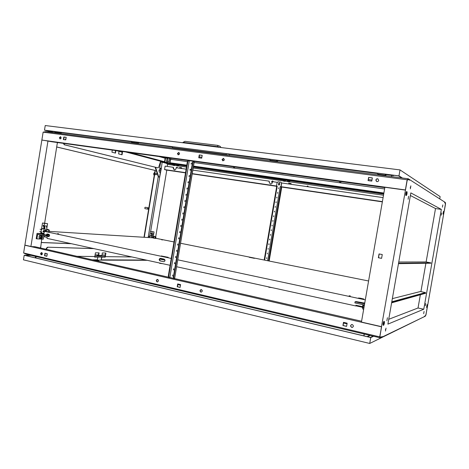 <?xml version="1.0" encoding="UTF-8"?>
<svg xmlns="http://www.w3.org/2000/svg" width="469" height="469" viewBox="0 0 469 469"><rect width="100%" height="100%" fill="white"/><g stroke="black" fill="none" stroke-linecap="round" stroke-linejoin="round"><path stroke-width="0.7" d="M443.844 211.384L443.363 214.157L443.844 211.384M443.832 211.378L443.486 211.331L443.012 214.099L443.363 214.157M427.4 304.727L426.896 307.482L427.4 304.727L427.054 304.657L426.573 307.406M406.318 195.538L406.342 195.544C407.016 194.406 407.233 193.122 406.992 191.68L406.963 191.674C406.289 192.818 406.072 194.107 406.318 195.538L405.896 195.479M406.523 191.616L406.494 191.61C405.814 192.753 405.603 194.037 405.849 195.467L405.873 195.479M383.636 325.31C384.357 323.979 384.598 322.707 384.357 321.488L384.304 321.494C383.589 322.813 383.349 324.091 383.583 325.316L383.636 325.31M383.941 321.412L383.847 321.388C383.126 322.707 382.886 323.985 383.126 325.21L383.179 325.205M442.431 207.163L442.818 204.912L442.431 207.163M410.352 188.849L410.856 185.841L410.352 188.849M385.483 331.061L386.046 328.089L385.483 331.061M423.671 313.697L424.076 311.469L423.671 313.697M441.247 215.207L441.646 212.967L441.247 215.207M425.313 305.718L425.717 303.49L425.313 305.718M408.106 199.272L408.61 196.259L408.106 199.272M386.872 320.726L387.429 317.742L386.872 320.726M382.03 337.123L424.445 316.616M407.18 180.325L381.496 326.659L379.96 336.326L380.687 337.27L382.159 336.56L382.059 337.129M407.215 180.325L408.27 179.41L409.49 180.184L409.589 179.609L444.63 202.022L445.421 204.109L427.253 307.67L425.952 314.605L425.283 315.848L424.515 316.212L424.445 316.628L425.319 315.83L425.963 314.635L427.165 307.799L425.975 314.904L425.254 316.235L424.457 316.622M387.892 324.138L410.844 192.894L441.352 209.409L423.777 309.212L387.892 324.138M381.496 326.659L361.441 322.074L384.891 187.266L405.357 190.086M409.589 179.609L409.46 180.166L408.212 179.375L407.192 180.26L405.492 189.998L385.055 187.289M410.387 195.514L435.519 208.553L441.352 209.409M388.737 319.295L418.031 307.992L423.777 309.212M379.192 253.975L378.53 257.757L381.602 258.325M410.369 187.061L410.287 187.559M385.5 329.332L385.424 329.689M382.258 254.532L379.028 253.946L378.366 257.751L381.596 258.349L382.258 254.532M418.031 307.992L420.353 294.767M420.916 291.595L425.893 263.279M426.122 261.978L435.519 208.553M403.006 189.763L403.598 189.787M98.138 255.734L96.989 255.541L98.138 255.734M63.802 143.408L64.54 144.792L157.994 167.873L158.733 167.175L160.498 161.576L161.102 161.735L161.154 161.383L125.663 151.933M122.216 151.458L121.741 154.711M157.994 167.873L64.2 144.745L63.456 143.362M115.573 150.543L115.169 153.023M122.591 151.51L122.051 154.793L118.622 153.908L119.044 151.329L116.617 150.69M115.896 150.59L115.485 153.099L111.939 152.191L112.284 150.092M163.687 162.602L161.102 161.735M94.668 257.035L97.904 257.123L94.656 257.094L94.797 256.52M131.93 256.953L105.302 256.643L105.138 257.2L102.002 257.17L101.028 260.137L101.755 257.112L97.658 257.071M102.002 257.17L104.898 257.147L105.05 256.191L94.896 256.062M105.302 256.643L105.9 253.014L102.348 252.938L101.925 255.505L98.678 255.458L99.1 252.873L95.436 252.803L94.826 256.52L76.975 256.309M46.935 255.957L45.71 255.945M92.329 259.814L97.253 259.832L97.904 257.123M160.885 169.168L159.753 168.998L159.014 170.429L159.237 172.088L160.363 172.34M155.561 167.304L158.692 176.795M160.556 162.673L160.181 162.573M40.92 253.823L41.507 253.829L41.096 253.061M56.679 146.961L155.35 170.487L144.282 237.285M71.405 243.71L41.19 242.543M105.244 255.03L102.013 254.978M98.437 254.925L95.096 254.872M42.351 254.057L40.95 254.034M155.104 167.187L158.323 176.942M160.298 162.21L160.621 162.292M119.044 151.34L122.157 152.161M380.5 337.885L379.714 336.871L381.602 326.752L379.919 336.39L380.623 337.299L382.124 336.578L382.024 337.147L380.5 337.885L26.053 254.175L23.62 252.967L24.869 245.217L25.203 245.176M48.313 140.882L47.985 140.917L30.907 246.483L31.212 246.6M42.175 140.12L405.38 189.939L407.162 179.768L408.3 178.783L409.56 179.592M40.615 248.013L41.747 239.084M44.643 223.168L57.359 142.769L57.705 142.57M40.44 247.151L40.744 247.216M57.664 142.846L57.353 142.805M150.66 231.452L159.706 176.954L158.17 177.071L148.145 237.525M93.853 248.623L47.568 247.192L46.46 248.195L46.091 249.268M46.431 249.344L46.8 248.277L47.908 247.269M93.536 248.552L47.568 247.192M105.05 256.191L105.578 253.002M98.678 255.458L98.361 255.388L98.771 252.867M30.907 246.483L24.886 245.105L41.852 140.079L47.985 140.917M71.083 243.64L41.196 242.479M56.679 146.99L155.057 170.44L143.983 237.267M159.706 176.954L161.301 168.494L161.008 168.447L159.595 176.936M155.679 236.968L166.771 170.2L164.549 169.561L165.123 166.12L173.313 167.304L173.184 168.101L174.234 169.936C175.154 170.018 175.746 169.543 176.022 168.512L176.151 167.714L186.134 169.157M161.301 168.494L162.151 162.198L166.454 163.335L167.544 164.402L167.21 166.425M162.151 162.198L160.674 161.987L159.695 167.884L161.008 168.447M155.35 170.487L155.057 170.44M161.113 168.447L159.929 168.271M186.685 165.844L163.64 162.591M160.644 162.163L160.322 162.116L160.644 162.168M55.629 132.516L55.594 132.903M35.234 257.833L35.568 256.42M64.54 144.792L64.2 144.745M63.802 143.526L63.456 143.479M46.8 248.277L46.46 248.195M160.597 170.663L159.014 170.429M160.375 172.258L159.237 172.088M101.028 260.137L93.636 260.113M97.253 259.832L96.925 260.125M179.592 153.773L178.812 152.396L177.429 153.486L178.208 154.864L179.592 153.773M178.29 154.881L177.681 153.562L178.988 152.46M224.358 159.759L223.531 158.329L222.048 159.448L222.881 160.873L224.358 159.759M222.927 160.885L222.283 159.524L223.719 158.399M61.187 137.95L60.536 136.702L59.393 137.71L60.044 138.959L61.187 137.95M60.712 136.766L59.704 137.792L60.184 138.976M378.735 180.389L377.756 178.8C376.789 178.654 376.161 179.052 375.874 180.002L376.865 181.591C377.826 181.738 378.448 181.333 378.735 180.389M378.078 178.941L377.885 178.871C376.918 178.718 376.296 179.123 376.009 180.073L376.683 181.532M65.379 139.821L65.513 138.971L65.918 139.029M177.675 154.002L179.428 154.242M199.184 156.886L201.881 157.244M222.277 159.982L224.188 160.234M368.382 179.557L371.97 180.037M376.009 180.577L376.173 181.028M59.692 138.191L61.052 138.373M42.187 140.043L51.924 141.773L188.022 160.527M188.89 160.65L193.158 161.236M194.019 161.354L384.82 187.653M391.592 176.614L391.92 175.377M199.026 157.824L199.495 155.022L202.192 155.38M66.193 137.347L64.118 137.071L63.708 139.598M372.339 177.939L368.745 177.464L368.2 180.618M198.774 157.795L201.723 158.188L202.203 155.339L199.249 154.946L198.774 157.795M66.199 137.311L63.813 136.995L63.397 139.557L65.783 139.879L66.199 137.311M368.054 180.594L371.788 181.098L372.345 177.892L368.611 177.399L368.054 180.594M41.87 139.961L43.136 132.152L407.162 179.768M43.136 132.152L45.856 131.637L408.3 178.783M56.245 132.68L56.216 132.985M391.463 176.596L391.785 175.365M64.118 137.071L63.813 136.995M161.571 259.123L162.561 259.293L161.571 259.123M356.153 305.876L362.455 307.259M159.659 259.04L165.024 260.195M159.929 258.642L164.865 259.703M200.925 292.146L201.119 292.175C202.555 291.495 202.631 290.633 201.359 289.584L201.172 289.561C199.735 290.235 199.653 291.097 200.925 292.146M201.119 292.175L201.172 292.128C199.964 291.255 199.964 290.399 201.166 289.561M157.156 281.916L157.32 281.939C158.68 281.289 158.762 280.456 157.566 279.436L157.408 279.418C156.048 280.063 155.96 280.902 157.156 281.916M157.549 281.928L157.426 281.904C156.288 281.054 156.294 280.228 157.449 279.418M351.744 327.397L352.084 327.432C353.749 326.647 353.796 325.685 352.237 324.554L351.908 324.519C350.237 325.298 350.185 326.254 351.744 327.397M351.568 324.566C350.384 325.586 350.49 326.512 351.897 327.344L352.588 327.327M41.313 254.849L41.419 254.86C42.585 254.268 42.673 253.506 41.682 252.586L41.577 252.568C40.41 253.16 40.322 253.917 41.313 254.849M177.839 284.566L180.483 285.181M200.626 289.854L202.127 290.205M343.519 323.018L347.031 323.833M46.894 253.653L46.812 254.163L47.211 254.251M156.922 279.712L158.288 280.028M25.197 245.228L31.247 246.612L34.935 246.717L168.406 277.167M169.602 277.443L173.442 278.316M174.638 278.592L361.587 321.236M41.237 252.867L42.274 253.108M364.061 335.904L364.22 334.039M36.172 256.566L35.843 257.979M363.926 335.874L364.085 334.01M23.62 252.967L379.714 336.871M180.577 284.613L177.687 283.944L177.212 286.764L180.102 287.438L180.577 284.613M342.939 325.515L346.591 326.371L347.142 323.194L343.49 322.35L342.939 325.515L346.609 326.283M44.537 255.74L46.882 256.291L47.293 253.741L44.954 253.201L44.537 255.74L46.894 256.221M24.869 245.217L381.473 326.805M361.593 322.156L381.602 326.752M180.114 287.362L177.47 286.747L177.933 284.003M343.63 322.379L343.097 325.463M45.259 253.272L44.86 255.746M41.694 252.586C40.715 253.324 40.692 254.081 41.624 254.849M306.814 186.592L307.664 186.005L306.685 186.574M308.414 186.82L307.752 186.023M273.339 181.755L272.63 180.958C271.457 181.368 271.328 181.978 272.243 182.793L272.272 182.799C271.481 181.943 271.645 181.345 272.765 180.999L272.811 181.011M176.051 168.342L176.919 167.175L177.528 167.914M338.7 187.594L339.462 187.764L338.7 187.594M283.845 179.838L284.947 180.032M288.236 180.442L289.361 180.629M241.717 173.817L242.508 173.987L241.717 173.817M237.607 173.237L238.399 173.407L237.607 173.237M333.998 186.926L334.76 187.096L333.998 186.926M177.229 164.701L178.261 164.865M173.495 164.173L174.521 164.355M192.847 170.124L269.229 181.163L269.083 182.013L270.285 183.989C271.346 184.112 272.038 183.608 272.348 182.488L272.495 181.632L277.197 182.312M281.67 182.957L383.091 197.613M189.968 169.714L190.695 169.813M270.285 183.989L269.229 182.06L269.229 181.163M164.549 169.561L185.548 172.651M192.261 173.641L276.511 186.035L277.097 182.611L278.123 181.802L280.896 182.207L281.535 183.25L280.949 186.697L280.245 186.615L281.435 186.861L281.617 187.893L269.159 261.04M281.089 186.709L382.393 201.617M174.292 169.948L173.313 167.304M193.404 166.794L231.921 172.264M234.389 172.615L337.926 187.307M340.787 187.717L383.753 193.814M444.571 202.444L444.647 202.028L445.304 202.45L445.55 203.816L444.284 210.997L445.444 204.079L445.222 202.86L444.571 202.444M288.798 183.989L288.927 183.215L291.108 183.526M179.733 168.23L179.856 167.515L181.65 167.773M176.28 167.732L177.077 167.222M166.601 170.089L185.513 172.873M192.22 173.864L276.716 186.31M281.582 187.025L382.346 201.869M290.973 184.305L291.108 183.502L288.798 183.174L288.664 183.971M179.557 168.207L179.68 167.468L181.655 167.755L181.532 168.494M167.509 164.367L172.95 165.147M174.726 165.399L176.69 165.68M178.46 165.932L186.48 167.081M193.193 168.037L283.2 180.899M285.216 181.186L287.579 181.526M289.608 181.814L383.507 195.233M165.645 163.118L175.189 164.701M174.914 164.437L176.508 164.666M178.66 164.971L186.644 166.102M193.357 167.058L285.656 180.401M285.51 180.155L290.047 181.028M289.906 180.782L383.701 194.113M148.444 208.535L148.181 207.785L147.671 208.429L147.934 209.174L148.444 208.535M148.181 207.785L145.238 207.257L144.728 207.902L144.991 208.646L147.934 209.174M156.382 174.761L156.558 173.723L156.382 174.761L154.682 174.503M154.723 172.451C153.527 173.208 153.363 174.204 154.231 175.429M49.902 132.164L51.719 132.399M49.567 132.123L49.907 132.123M154.635 172.979L154.33 174.837M96.872 260.125L98.379 260.131M98.484 260.225L98.654 260.787L95.318 260.295M271.991 287.608L268.919 287.233M162.632 263.678L159.741 263.355M418.536 319.489L369.719 343.46L23.45 259.838L24.189 255.265L31.036 255.353M373.623 336.261L370.75 337.563L24.189 255.265M373.201 336.162L370.422 337.416L24.687 255.329L31.294 255.412M369.719 343.46L370.75 337.563M97.787 260.125L97.47 260.125M391.691 302.423L425.371 292.832M391.615 302.839L425.635 293.26M391.797 301.796L425.412 292.58L420.476 291.507L392.354 298.636M425.365 292.873L391.726 302.212M398.756 262.013L426.01 261.954L430.982 262.886L398.544 263.244M430.982 262.886L430.923 263.209L398.468 263.666M266.585 257.716L266.58 258.548M267.377 253.061L267.365 253.899M268.168 248.412L268.151 249.25M268.819 244.595L268.93 243.751L268.819 244.595M269.611 239.94L269.728 239.096L269.611 239.94M270.402 235.28L270.543 234.441L270.443 235.286M271.193 230.625L271.334 229.787L271.223 230.631M271.985 225.964L272.131 225.126L272.008 225.97M272.782 221.304L272.923 220.465L272.782 221.304M273.574 216.643L273.72 215.804L273.574 216.643M274.365 211.976L274.517 211.138L274.365 211.976M275.162 207.31L275.315 206.471L275.162 207.31M275.954 202.643L276.112 201.805L275.954 202.643M276.751 197.977L276.892 197.132L276.751 197.977M277.542 193.304L277.689 192.466L277.542 193.304M278.34 188.632L278.598 187.829M278.598 183.449L279.372 182.892L279.817 183.625L279.659 184.563L278.885 185.12L278.439 184.387L278.598 183.449L279.471 182.928M277.795 192.495L277.578 193.31M277.091 186.152L276.511 186.046L277.208 186.146L264.622 260.125M281.013 182.242L281.535 183.25M267.629 260.729L280.245 186.615L281.083 186.738L281.67 183.297M278.926 185.126L278.738 183.49M276.991 197.168L276.792 197.977M276.194 201.834L276.007 202.649M275.391 206.495L275.215 207.316M274.588 211.161L274.429 211.982M273.785 215.822L273.644 216.649M272.987 220.483L272.858 221.309M272.184 225.143L272.073 225.97M271.387 229.798L271.287 230.631M270.584 234.453L270.502 235.286M269.786 239.108L269.716 239.94M268.989 243.763L268.93 244.595M276.745 186.129L277.202 186.164M172.692 276.083L172.639 274.981M173.718 269.886L173.7 268.79M173.483 269.898L173.612 268.772L173.483 269.898M174.744 263.684L174.744 262.587M174.521 263.695L174.65 262.57L174.521 263.695M175.769 257.481L175.787 256.385M175.558 257.493L175.74 256.373L175.558 257.493M176.795 251.278L176.831 250.182M176.59 251.284L176.778 250.165L176.59 251.284M177.821 245.07L177.88 243.974M177.628 245.076L177.78 243.95L177.628 245.076M178.853 238.856L178.924 237.76M178.666 238.862L178.818 237.736L178.666 238.862M179.879 232.642L179.973 231.551M179.703 232.647L179.862 231.522L179.703 232.647M180.905 226.427L181.016 225.331M180.741 226.427L180.911 225.302L180.741 226.427M181.937 220.207L182.066 219.117M181.779 220.207L181.954 219.082L181.779 220.207M182.969 213.981L183.115 212.897M182.822 213.981L183.01 212.862L182.846 213.987M183.995 207.755L184.165 206.671M183.86 207.755L184.047 206.636L183.86 207.755M185.026 201.529L185.208 200.445M184.897 201.523L185.091 200.404L184.897 201.523M186.058 195.297L186.257 194.219M185.941 195.292L186.134 194.172L185.941 195.292M187.09 189.06L187.307 187.987M186.979 189.06L187.166 187.934L186.979 189.06M188.122 182.822L188.362 181.749M188.022 182.822L188.21 181.696L188.022 182.822M189.154 176.584L189.412 175.512M189.066 176.579L189.253 175.459L189.066 176.579M190.185 170.341L190.461 169.274M190.109 170.335L190.297 169.215L190.109 170.335M191.223 164.097L191.51 163.03M191.147 164.091L191.375 162.972L191.147 164.091M194.26 161.43L194.699 161.447M169.749 277.437L170.27 277.531L169.842 277.431L189.306 160.767L189.746 160.832L189.142 160.72M194.195 161.406L193.75 161.277L192.97 162.368L173.764 277.396L174.116 278.604L174.62 278.592L194.195 161.406L194.688 161.524M174.744 278.504L175.107 278.697M168.992 277.425L168.289 276.147L168.717 276.247L169.075 277.455L169.842 277.431M189.306 160.767L188.614 160.574L187.829 161.653L187.395 161.594L168.289 276.147M186.803 165.152L170.001 162.778L170.581 159.278L187.395 161.612L188.18 160.515L188.567 160.568M194.289 161.471L174.62 278.592M192.97 162.368L192.53 162.309L173.331 277.296L173.764 277.396M192.53 162.309L193.31 161.219L193.703 161.277M174.034 278.574L173.331 277.296M187.829 161.653L168.717 276.247M161.653 239.806L162.561 239.911L161.653 239.806M58.736 233.814L57.447 233.679L58.736 233.814M350.302 295.916L349.135 295.816L350.302 295.916M368.587 280.984L180.624 243.276M173.993 241.945L155.731 238.281M45.815 231.176L43.142 231.059L43.511 231.164L43.406 231.833L44.268 232.014L43.875 234.465M43.406 231.833L43.037 231.698M154.477 238.293L155.708 238.404M49.192 231.897L47.346 231.75M360.204 298.173L363.88 299.034L359.459 298.325L358.404 298.026L360.204 298.173L360.151 298.472M153.111 237.836L49.274 231.393M43.511 231.164L171.244 258.431M177.857 259.844L365.304 299.861M161.248 255.939L168.219 257.323L161.248 255.939M254.474 258.343L249.197 257.288L254.474 258.343M160.468 258.343L160.351 258.325C158.903 258.982 158.803 259.838 160.046 260.899L163.828 261.714C165.281 261.051 165.381 260.189 164.127 259.128L160.468 258.343M43.687 235.731L44.391 236.792L47.17 237.402L47.011 238.369L170.095 265.307M176.702 266.755L355.819 305.958L355.948 305.249L362.572 306.691M362.584 306.65L362.9 304.838L362.49 304.557M361.834 302.704L364.759 302.98M46.079 234.981L47.105 233.955L48.84 234.324C49.878 235.286 49.778 236.071 48.547 236.681L46.806 236.306L46.068 235.262M48.289 236.552L48.371 236.007M356.698 305.677L355.819 305.958M163.704 261.696L160.439 260.899C159.261 260.037 159.272 259.187 160.474 258.343M48.307 236.417L47.275 236.329C46.296 235.561 46.314 234.787 47.328 233.996M362.906 305.964L362.912 304.651M48.823 236.528L48.899 236.03M47.14 229.364L48.747 229.634L47.14 229.364M47.721 235.971L47.105 236.27M47 234.154L48.799 234.324M46.859 229.734L48.688 230.003M46.871 229.663L48.7 229.927M46.068 229.611L45.78 231.381L46.32 231.586L49.186 231.932L49.474 230.162M46.613 229.81L46.32 231.586M48.319 230.086L48.031 231.862M43.81 225.46L43.746 226.251M43.898 225.923L43.523 225.272L43.037 225.741L43.412 226.392L43.898 225.923M46.794 228.444L47.574 223.649L42.503 222.998L41.46 229.417L41.975 229.529L41.354 229.488L40.955 231.926L41.583 231.962L41.401 233.07L44.01 233.632M41.055 231.932L40.78 233.621L46.109 234.987L37.057 233.369L36.195 238.715L36.887 238.868L37.608 234.412L43.852 235.766L45.968 235.878L46.109 234.987M47.574 223.649L44.485 223.408L43.623 228.731L42.157 228.421L41.975 229.529M41.401 233.07L44.074 233.222M44.485 223.408L42.503 222.998M47.774 235.075L49.562 235.174L46.572 234.858L47.774 235.075L47.879 234.412L49.175 234.482M47.879 234.412L46.918 234.23M43.623 228.731L44.244 228.772L44.713 225.876L46.566 226.011L46.894 229.511M45.839 231.012L43.934 230.906L43.734 228.737M44.713 225.876L45.159 230.654L43.934 230.906M45.892 230.701L45.159 230.654M39.713 231.657L40.955 231.926M40.105 229.224L41.354 229.488M41.94 236.411L40.885 237.167L41.53 238.076M41.319 237.261L41.735 238.182L42.585 237.32L42.169 236.399L41.319 237.261M43.347 234.606L42.028 234.383L43.347 234.606M36.887 238.868L43.306 239.161L43.781 236.224M42.532 237.525L42.339 235.784L40.961 235.485L39.789 235.426L38.962 236.833L39.32 238.305L41.87 238.662L42.28 237.965M40.785 233.58L37.057 233.369M49.579 235.274L49.45 236.059L47.521 235.96L47.668 235.069M43.998 234.869L43.852 235.766M46.654 235.796L47.521 235.96M42.339 235.784L41.166 235.725L40.346 237.138L38.962 236.833M41.166 235.725L39.789 235.426M40.346 237.138L40.697 238.61M154.084 236.411L155.362 236.634L154.084 236.411M153.938 236.704L155.362 236.646M153.943 236.652L155.327 236.868M153.31 236.611L153.082 237.994L154.999 238.381L155.708 238.422L155.937 237.038M153.914 236.781L153.685 238.164M155.227 236.992L154.999 238.381M151.522 233.292L151.464 234.049M151.669 233.732L151.346 233.222L150.936 233.585L151.258 234.095L151.669 233.732M153.504 235.145L154.037 231.915L150.461 231.434L149.629 236.452L150.068 236.54L149.687 236.517L149.505 237.607M154.037 231.915L152.149 231.768L151.458 235.925L150.209 235.678L150.068 236.54M152.149 231.768L150.461 231.434M151.458 235.925L151.839 235.948L152.214 233.691L153.351 233.773L153.674 236.634M153.146 237.613L151.593 237.619L151.405 235.913M152.214 233.691L152.636 237.431L151.593 237.619M153.17 237.461L152.636 237.431M149.687 236.517L148.62 236.306L149.629 236.452M148.62 236.306L148.415 237.543M362.895 308.297L362.525 308.215L362.473 307.148L362.983 305.94L363.34 306.017M357.718 302.194L359.524 302.587L357.718 302.194M364.413 304.979L354.875 302.91L355.068 301.784L356.053 301.567L362.156 302.628M355.068 301.784L364.612 303.842M363.663 309.3L362.871 309.124L362.924 307.365L363.504 305.471L364.343 305.407M362.924 307.365L363.962 307.594M363.504 305.471L364.302 305.641M174.075 165.516L173.296 165.352L174.075 165.516M173.307 165.276L174.327 165.534M173.301 165.311L172.944 165.182L173.084 164.355L175.183 164.719L172.873 164.338M177.282 165.909L178.062 166.079L177.282 165.909M178.062 166.067L177.048 165.809M176.684 165.715L176.825 164.889L178.566 165.194L178.437 166.073L177.042 165.844M176.614 164.865L178.572 165.252M176.514 164.648L178.929 165.229M172.703 159.571L178.9 160.386M181.908 160.849L182.312 160.908M178.888 160.433L181.919 160.797M178.073 166.02L178.437 166.073M178.566 165.194L178.425 166.02M177.687 165.012L177.552 165.838M172.944 165.182L174.333 165.487M174.837 164.719L174.703 165.539M174.82 164.66L174.685 165.487M173.946 164.478L173.806 165.305M284.378 181.298L283.628 181.134L284.378 181.298M283.639 181.052L284.73 181.315M285.345 180.43L283.206 180.055M285.205 181.28L285.357 180.389L283.499 180.067L283.182 180.993L284.736 181.274M288.365 181.796L289.115 181.954L288.365 181.796M289.115 181.943L288.007 181.761M287.561 181.62L287.714 180.723L288.904 180.835L289.748 181.016L289.596 181.908L288.019 181.714M287.591 180.676L289.742 181.057M279.706 174.415L283.206 174.837M283.194 174.902L290.411 175.898M293.952 176.391L294.262 176.432M293.963 176.332L290.417 175.84M289.121 181.902L289.596 181.908M287.89 180.688L287.737 181.585M288.904 180.835L288.752 181.732M283.634 181.087L283.182 180.993M283.499 180.067L283.346 180.958M284.513 180.207L284.361 181.104M233.41 172.563L232.536 172.375L233.41 172.563M339.533 187.629L338.688 187.448L339.533 187.629M161.817 161.201L162.403 161.33L161.817 161.201M159.454 160.574L160.052 160.703L159.454 160.574M157.068 159.935L157.666 160.064L157.068 159.935M154.647 159.29L155.257 159.419L154.647 159.29M152.196 158.633L152.812 158.768L152.196 158.633M149.717 157.971L150.332 158.106L149.717 157.971M147.202 157.303L147.829 157.437L147.202 157.303M144.657 156.623L145.284 156.757L144.657 156.623M142.078 155.931L142.711 156.066L142.078 155.931M139.463 155.233L140.102 155.374L139.463 155.233M136.813 154.524L137.464 154.664L136.813 154.524M134.134 153.809L134.785 153.949L134.134 153.809M131.414 153.082L132.07 153.222L131.414 153.082M174.415 163.546L173.835 163.423L174.415 163.546M178.191 164.08L177.616 163.957L178.191 164.08M181.99 164.619L181.415 164.496L181.99 164.619M185.812 165.158L185.237 165.035L185.812 165.158M197.408 166.8L196.833 166.677L197.408 166.8M201.312 167.351L200.744 167.228L201.312 167.351M205.246 167.908L204.672 167.785L205.246 167.908M209.203 168.471L208.629 168.342L209.203 168.471M213.178 169.033L212.609 168.91L213.178 169.033M217.182 169.596L216.614 169.473L217.182 169.596M221.204 170.165L220.635 170.042L221.204 170.165M225.255 170.739L224.686 170.616L225.255 170.739M229.329 171.314L228.761 171.191L229.329 171.314M237.543 172.481L236.98 172.358L237.543 172.481M241.693 173.067L241.125 172.944L241.693 173.067M245.862 173.653L245.299 173.536L245.862 173.653M250.059 174.251L249.49 174.128L250.059 174.251M254.28 174.849L253.711 174.726L254.28 174.849M258.525 175.447L257.962 175.324L258.525 175.447M262.792 176.051L262.235 175.928L262.792 176.051M267.096 176.661L266.533 176.537L267.096 176.661M271.416 177.27L270.859 177.153L271.416 177.27M275.766 177.886L275.209 177.769L275.766 177.886M280.145 178.507L279.588 178.384L280.145 178.507M383.871 193.134L383.173 193.046L383.859 193.181M378.676 192.454L378.137 192.331L378.676 192.454M373.682 191.745L373.142 191.628L373.682 191.745M368.716 191.041L368.171 190.924L368.716 191.041M363.78 190.344L363.241 190.226L363.78 190.344M358.879 189.652L358.334 189.529L358.879 189.652M354.007 188.96L353.462 188.843L354.007 188.96M349.171 188.274L348.625 188.157L349.171 188.274M344.363 187.594L343.818 187.477L344.363 187.594M334.837 186.246L334.291 186.129L334.837 186.246M330.123 185.577L329.572 185.46L330.123 185.577M325.433 184.915L324.882 184.798L325.433 184.915M320.778 184.258L320.227 184.135L320.778 184.258M316.147 183.602L315.596 183.485L316.147 183.602M311.551 182.951L311 182.828L311.551 182.951M306.978 182.306L306.427 182.183L306.978 182.306M302.435 181.661L301.884 181.538L302.435 181.661M297.921 181.022L297.369 180.899L297.921 181.022M293.436 180.389L292.879 180.266L293.436 180.389M288.98 179.756L288.423 179.639L288.98 179.756M284.548 179.129L283.991 179.011L284.548 179.129M340.775 187.764L340.893 187.078L339.82 186.838L338.038 186.674L337.915 187.36L340.775 187.764L337.915 187.36M383.841 193.287L340.875 187.201M338.014 186.797L234.465 172.135M231.997 171.789L193.48 166.337M186.762 165.381L170.001 162.778M383.888 193.023L193.515 166.102M234.377 172.656L234.488 172.017L232.12 171.607L231.909 172.311L234.377 172.656L231.909 172.311M158.962 156.523L165.129 158.235L164.549 161.746L130.265 152.566M164.549 161.746L161.553 161.324L127.081 152.132M172.662 159.571L169.391 158.721M172.047 163.3L171.982 163.675L169.714 163.065L170.411 158.868M171.982 163.675L163.4 162.227L161.125 161.617L161.189 161.225M169.714 163.065L164.865 162.151L165.563 157.936L162.555 157.52M167.984 158.528L165.563 157.936M164.865 162.151L161.125 161.617M384.592 188.966L194.113 162.544M167.292 163.001L164.666 162.544L167.31 162.884M339.703 187.53L339.82 186.838M338.266 187.324L338.389 186.639M233.245 172.422L233.357 171.783M232.014 172.246L232.12 171.607M167.802 161.606L168.869 161.834L167.802 161.606M168.875 161.823L169.456 158.311L168.389 158.076L168.06 158.053L167.474 161.576M340.945 182.91L341.01 182.529L340.013 182.3L339.462 182.253L339.386 182.693M234.611 168.16L234.67 167.808L233.638 167.58L233.169 167.961M60.524 132.264L131.695 141.744M60.489 132.475L131.707 141.679M137.81 142.236L172.457 147.014M137.775 142.459L172.469 146.944M227.799 153.844L228.098 154.207L270.085 159.63M227.758 154.084L270.097 159.56M277.167 160.216L277.425 160.58L377.867 173.565M277.126 160.468L377.879 173.483M439.74 198.891L440.139 196.611L400.016 169.913L398.972 175.875L44.485 130.153L45.229 125.54L400.016 169.913M402.455 178.027L398.972 175.875M44.485 130.153L54.076 132.709M401.886 177.95L398.503 175.869L45.147 130.282L54.422 132.75M182.963 142.764L183.033 142.347L184.974 141.333L217.639 145.372L219.996 146.228L221.104 147.536M219.832 147.377L217.968 146.703L183.033 142.347M217.892 147.137L217.639 145.372M226.357 153.662L226.193 154.635L172.352 147.653L174.785 148.409M172.352 147.653L172.51 146.715M226.193 154.635L228.35 155.38M229.517 154.389L229.329 155.503M377.926 173.213L377.762 174.175L378.501 174.585L385.887 175.541L386.046 174.62M385.342 174.175L385.172 175.136L377.762 174.175M385.172 175.136L385.887 175.541M385.747 174.222L385.881 174.597L393.638 175.599L393.696 175.248M54.961 131.549L54.838 132.305L56.608 132.78L61.21 133.378L61.328 132.651M59.575 132.141L59.452 132.903L54.838 132.305M59.452 132.903L61.21 133.378M131.742 141.45L131.613 142.259L133.19 142.728L138.396 143.403L138.525 142.629M136.966 142.125L136.831 142.939L131.613 142.259M136.831 142.939L138.396 143.403M270.144 159.308L269.992 160.205L271.146 160.638L277.525 161.471L277.671 160.615M276.546 160.134L276.393 161.037L269.992 160.205M276.393 161.037L277.525 161.471M51.52 131.103L54.92 131.818M51.484 131.314L54.926 131.76M385.7 174.491L393.638 175.599M367.051 336.613L369.877 335.376M101.357 259.849L146.035 260.043M425.629 293.283L425.688 292.961M425.36 292.896L425.412 292.58M281.218 186.797L268.596 260.922M356.686 305.747L356.745 305.419M46.806 236.306L47.275 236.329M160.439 260.899L160.046 260.899M167.31 162.725L167.497 161.6M166.343 162.544L167.04 158.346M384.357 321.488L383.894 321.382M383.583 325.316L383.126 325.21M406.963 191.674L406.494 191.61M426.896 307.482L426.556 307.412M367.444 336.707L370.264 335.464M147.231 260.307L101.058 260.137M156.54 173.723L154.858 173.466M159.929 263.086L159.706 263.396M269.1 286.975L268.872 287.298M276.745 186.117L264.176 260.037M169.075 277.455L168.647 277.355M188.614 160.574L188.18 160.515M193.31 161.219L193.75 161.277M173.682 278.504L174.116 278.604M43.037 231.727L43.142 231.059M48.741 229.658L48.682 230.039M46.918 229.388L46.853 229.769M41.301 238.082L41.735 238.182M41.735 236.306L42.169 236.399M153.984 236.423L153.932 236.722M173.073 164.408L172.739 164.291M176.813 164.941L176.479 164.818M283.376 180.114L283.083 179.779M287.761 180.735L287.409 180.612"/></g></svg>

